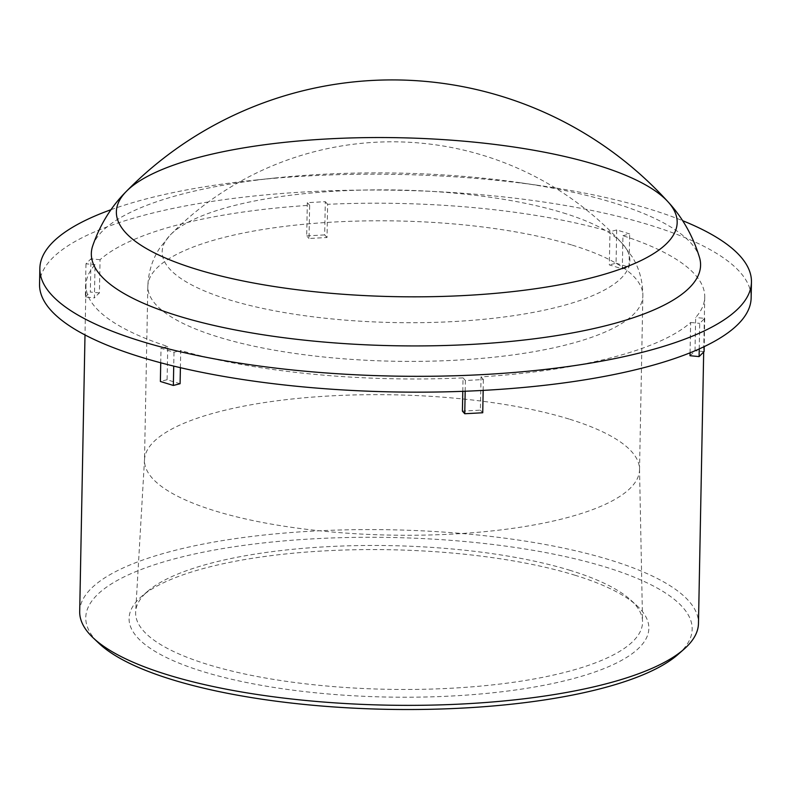 <?xml version="1.0" encoding="UTF-8"?>
<svg xmlns="http://www.w3.org/2000/svg" width="791" height="791" viewBox="0 0 791 791"><rect width="100%" height="100%" fill="white"/><g stroke="black" fill="none" stroke-linecap="round" stroke-linejoin="round"><path stroke-width="0.59" stroke-dasharray="3.96 2.97" d="M574.78 575.166A259.932 73.672 -178.9 0 1 636.755 605.55A259.932 73.672 -178.9 0 1 387.55 697.059A259.932 73.672 -178.9 0 1 142.044 596.058A259.932 73.672 -178.9 0 1 574.78 575.166M570.311 570.43A253.515 71.852 1.1 0 0 148.263 590.798A253.515 71.852 1.1 0 0 135.647 611.809A253.515 71.852 1.1 0 0 387.699 689.307A253.515 71.852 1.1 0 0 642.549 621.548A253.515 71.852 1.1 0 0 630.743 600.062A253.515 71.852 1.1 0 0 570.311 570.43M678.134 654.355A303.26 85.942 1.1 0 0 605.748 567.127A303.26 85.942 1.1 0 0 234.541 546.7A303.26 85.942 1.1 0 0 98.826 643.231M568.976 419.022A247.553 70.162 1.1 0 0 300.461 398.15A247.553 70.162 1.1 0 0 144.526 459.433A247.553 70.162 1.1 0 0 144.496 460.214A247.553 70.162 1.1 0 0 390.665 535.112A247.553 70.162 1.1 0 0 639.524 469.716A247.553 70.162 1.1 0 0 639.524 468.934A247.553 70.162 1.1 0 0 568.976 419.022M79.693 611.532A309.449 87.702 -178.9 0 1 273.063 534.103A309.449 87.702 -178.9 0 1 610.286 560.048A309.449 87.702 -178.9 0 1 698.473 623.407M180.091 383.714A309.449 87.702 -178.9 0 1 167.109 379.72L167.751 346.488A309.449 87.702 -178.9 0 1 85.962 285.155A309.449 87.702 -178.9 0 1 95.039 264.688L94.406 297.92A309.449 87.702 -178.9 0 1 99.409 292.937L100.052 259.705A309.449 87.702 -178.9 0 1 309.657 205.294L309.024 238.526A309.449 87.702 -178.9 0 1 327.009 237.537L327.642 204.305A309.449 87.702 -178.9 0 1 609.97 231.704L609.327 264.936A309.449 87.702 -178.9 0 1 615.922 266.903A309.449 87.702 -178.9 0 1 622.309 268.93L622.942 235.698A309.449 87.702 -178.9 0 1 704.741 297.03A309.449 87.702 -178.9 0 1 695.655 317.498L695.012 350.729A309.449 87.702 -178.9 0 1 690.009 355.713M690.068 352.816L690.652 322.481A309.449 87.702 -178.9 0 1 481.037 376.892L480.394 410.124A309.449 87.702 -178.9 0 1 462.409 411.112M462.794 391.327L463.051 377.88A309.449 87.702 -178.9 0 1 180.734 350.482L180.397 367.686M327.009 237.537L324.666 234.907L325.309 201.675L307.323 202.664L309.657 205.294M327.642 204.305L325.309 201.675M307.323 202.664L306.69 235.896L309.024 238.526M306.69 235.896L324.666 234.907M99.409 292.937L90.332 292.057L90.975 258.825L85.972 263.808L95.039 264.688M100.052 259.705L90.975 258.825M85.972 263.808L85.329 297.04L94.406 297.92M85.329 297.04L90.332 292.057M167.109 379.72L160.375 381.47M160.731 362.792L161.018 348.238L173.99 352.232L180.734 350.482M167.751 346.488L161.018 348.238M173.99 352.232L173.723 366.095M465.177 391.238L465.385 380.511L483.37 379.522L481.037 376.892M463.051 377.88L465.385 380.511M482.737 412.754L480.394 410.124M483.37 379.522L483.163 390.398M699.234 348.93L699.719 323.361L704.722 318.377L695.655 317.498M690.652 322.481L699.719 323.361M704.089 351.609L695.012 350.729M704.722 318.377L704.188 346.636M39.55 284.266A355.861 100.853 -178.9 0 1 261.93 195.229A355.861 100.853 -178.9 0 1 649.737 225.059A355.861 100.853 -178.9 0 1 751.143 297.93M622.942 235.698L629.685 233.948L616.703 229.954L609.97 231.704M616.703 229.954L616.06 263.185L609.327 264.936M616.06 263.185L629.043 267.18L629.685 233.948M622.309 268.93L629.043 267.18M699.57 257.718A304.683 86.348 1.1 0 0 613.757 202.872A304.683 86.348 1.1 0 0 520.122 182.731A304.683 86.348 1.1 0 0 274.823 178.024A304.683 86.348 1.1 0 0 92.636 246.06M111.017 209.694A355.861 100.853 -178.9 0 1 254.178 180.2A355.861 100.853 -178.9 0 1 540.678 185.697A355.861 100.853 -178.9 0 1 650.044 209.22A355.861 100.853 -178.9 0 1 682.593 220.669M563.222 212.888A233.909 66.296 -178.9 0 1 622.23 243.47L622.23 243.47A233.909 66.296 -178.9 0 1 394.749 322.57A233.909 66.296 -178.9 0 1 170.46 234.798A233.909 66.296 -178.9 0 1 170.46 234.789A233.909 66.296 -178.9 0 1 337.381 191.066A233.909 66.296 -178.9 0 1 563.222 212.888M572.318 245.161A247.553 70.162 -178.9 0 1 642.856 295.844A247.553 70.162 -178.9 0 1 393.997 361.24A247.553 70.162 -178.9 0 1 147.838 286.342A247.553 70.162 -178.9 0 1 302.528 224.407A247.553 70.162 -178.9 0 1 572.318 245.161M148.263 590.798L142.044 596.058M630.743 600.062L636.755 605.55M144.526 459.433L135.647 611.809M639.524 468.934L642.549 621.548M85.962 285.155L85.003 334.949M704.741 297.03L703.683 352.015M274.823 178.024L254.178 180.2M520.122 182.731L540.678 185.697M639.524 469.716L642.856 295.844C642.875 281.477 639.355 268.525 632.316 256.986L622.23 243.47A310.982 310.982 0 0 0 170.451 234.798L159.861 247.919C152.386 259.171 148.372 271.985 147.838 286.342L144.496 460.214"/><path stroke-width="1.19" d="M93.012 637.704L98.826 643.231A303.26 85.942 1.1 0 0 387.313 709.329A303.26 85.942 1.1 0 0 678.134 654.355L684.156 649.055A309.449 87.702 -178.9 0 1 387.402 705.157A309.449 87.702 -178.9 0 1 93.012 637.704A309.449 87.702 -178.9 0 1 79.693 611.532L85.003 334.949M703.683 352.015L698.473 623.407A309.449 87.702 -178.9 0 1 684.156 649.055M704.188 346.636L704.089 351.609L699.086 356.593L690.009 355.713L690.068 352.816M483.163 390.398L482.737 412.754L464.752 413.742L462.409 411.112L462.794 391.327M180.397 367.686L180.091 383.714L173.358 385.464L160.375 381.47L160.731 362.792M173.723 366.095L173.358 385.464M464.752 413.742L465.177 391.238M699.086 356.593L699.234 348.93M682.593 220.669A355.861 100.853 -178.9 0 1 751.45 282.08L751.143 297.93A355.861 100.853 -178.9 0 1 393.414 391.931A355.861 100.853 -178.9 0 1 39.55 284.266L39.857 268.416A355.861 100.853 -178.9 0 1 111.017 209.694M92.636 246.06A304.683 86.348 1.1 0 0 394.294 345.736A304.683 86.348 1.1 0 0 699.57 257.718C693.005 236.054 682.485 217.426 668 201.804A280.459 79.486 -178.9 0 1 668.009 201.814A280.459 79.486 -178.9 0 1 395.243 296.655A280.459 79.486 -178.9 0 1 126.323 191.412L126.323 191.412A280.459 79.486 -178.9 0 1 326.465 138.989A280.459 79.486 -178.9 0 1 597.254 165.141A280.459 79.486 -178.9 0 1 668 201.804A372.868 372.868 0 0 0 126.313 191.422C111.254 206.451 100.022 224.674 92.636 246.06M751.45 282.08A355.861 100.853 -178.9 0 1 393.72 376.091A355.861 100.853 -178.9 0 1 39.857 268.416"/></g></svg>
